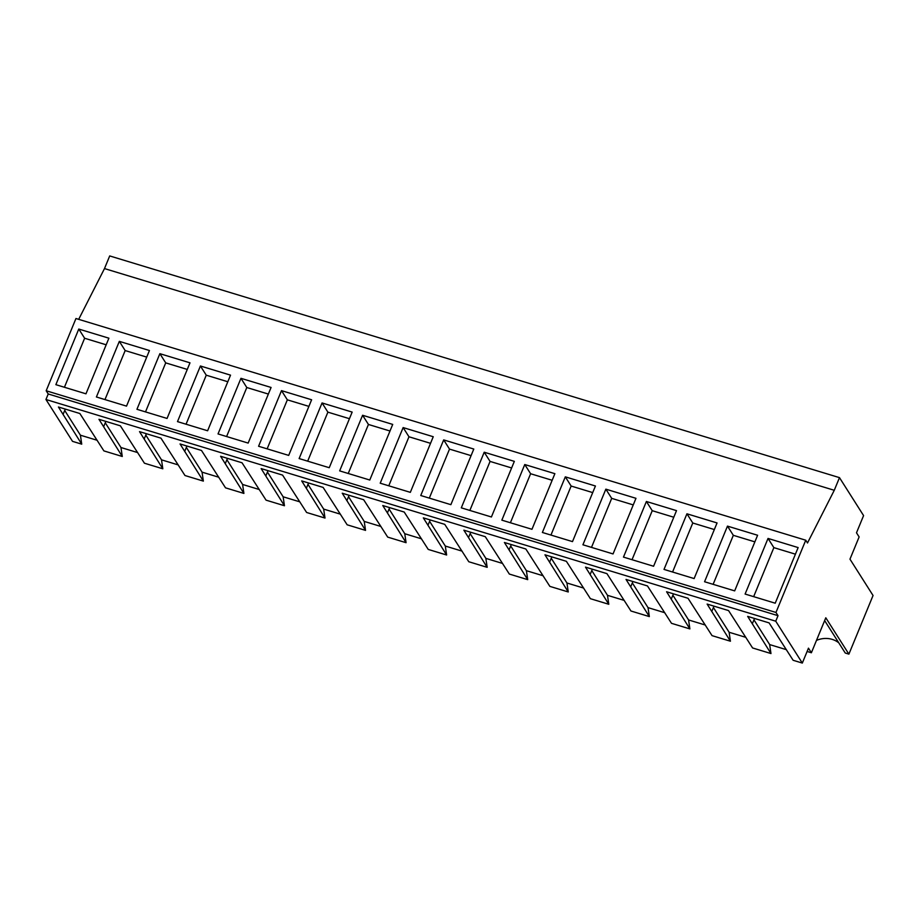 <?xml version="1.0" encoding="UTF-8"?>
<svg xmlns="http://www.w3.org/2000/svg" width="919" height="919" viewBox="0 0 919 919"><rect width="100%" height="100%" fill="white"/><g stroke="black" fill="none" stroke-linecap="round" stroke-linejoin="round"><path stroke-width="1.38" d="M805.745 540.211L75.955 318.514L46.18 390.759L48.225 393.975L45.95 399.501L72.532 441.361L81.722 444.153L58.425 407.002L79.861 413.516L103.893 450.896L122.273 456.479L98.976 419.317L120.4 425.83L144.432 463.21L162.812 468.793L139.516 431.631L160.951 438.145L184.983 475.525L203.352 481.108L180.055 443.957L201.491 450.459L225.523 487.84L243.903 493.423L220.606 456.272L242.03 462.785L266.062 500.154L284.442 505.737L261.145 468.587L282.581 475.1L306.613 512.48L324.993 518.052L301.685 480.901L323.12 487.415L347.152 524.795L365.532 530.378L342.236 493.216L363.66 499.729L387.703 537.11L396.882 539.901L406.072 542.692L382.775 505.542L404.211 512.044L428.243 549.424L446.623 555.007L423.326 517.856L444.75 524.358L468.782 561.739L487.162 567.322L463.865 530.171L485.289 536.685L509.333 574.053L518.511 576.845L527.701 579.636L504.405 542.486L525.84 548.999L549.872 586.379L568.252 591.962L544.956 554.8L566.38 561.314L590.412 598.694L608.792 604.277L585.495 567.126L606.931 573.628L630.962 611.009L649.331 616.592L626.034 579.441L647.47 585.943L671.502 623.323L689.882 628.906L666.585 591.756L688.009 598.269L712.041 635.638L730.421 641.221L707.125 604.07L728.56 610.584L752.592 647.964L770.972 653.547L747.675 616.385L769.1 622.898L793.131 660.279L802.321 663.07L808.467 648.159L811.385 652.754L825.802 617.786L848.892 654.133L873.05 595.501L849.972 559.154L859.127 536.937L856.497 532.79L863.584 515.593L839.484 477.639L834.268 490.286L807.502 542.968L805.745 540.211L775.969 612.456L778.014 615.684L775.739 621.198L802.321 663.07M78.689 319.341L104.49 268.578L834.268 490.286M839.484 477.639L109.706 255.93L104.49 268.578M824.653 620.589L845.25 653.018L848.892 654.133M838.783 642.829A22.481 20.356 -32.4 0 0 816.486 640.394M807.112 651.456L811.385 652.754M745.849 637.349L729.123 632.272L730.421 641.221M705.31 625.035L688.584 619.957L689.882 628.906M664.77 612.72L648.033 607.631L649.331 616.592M624.219 600.406L607.493 595.317L608.792 604.277M583.68 588.08L566.943 583.002L568.252 591.962M543.14 575.765L526.403 570.688L527.701 579.636M502.59 563.45L485.864 558.373L487.162 567.322M462.05 551.136L445.313 546.047L446.623 555.007M421.499 538.821L404.774 533.732L406.072 542.692M380.96 526.495L364.234 521.418L365.532 530.378M340.421 514.181L323.683 509.103L324.993 518.052M299.87 501.866L283.144 496.788L284.442 505.737M259.33 489.551L242.605 484.462L243.903 493.423M218.791 477.237L202.054 472.148L203.352 481.108M178.24 464.922L161.514 459.833L162.812 468.793M137.701 452.596L120.963 447.519L122.273 456.479M97.161 440.281L80.424 435.204L81.722 444.153M786.4 649.664L769.662 644.587L770.972 653.547M45.95 399.501L775.739 621.198M48.225 393.975L778.014 615.684M46.18 390.759L775.969 612.456M55.864 384.67L85.972 393.814L108.901 338.192L78.781 329.048L55.864 384.67M299.123 458.57L329.243 467.714L352.161 412.091L322.052 402.947L299.123 458.57M281.501 390.632L311.621 399.776L288.692 455.399L258.584 446.255L281.501 390.632L287.348 399.834L267.142 448.851M380.213 483.199L410.322 492.354L433.251 436.732L403.131 427.576L380.213 483.199M362.591 415.262L392.712 424.417L369.783 480.028L339.662 470.884L362.591 415.262L368.439 424.463L348.232 473.48M136.942 409.3L167.063 418.444L189.992 362.833L159.872 353.677L136.942 409.3M96.403 396.985L126.523 406.129L149.441 350.518L119.332 341.363L96.403 396.985M240.962 378.318L271.082 387.462L248.153 443.084L218.033 433.929L240.962 378.318L246.797 387.519L226.602 436.536M177.493 421.614L207.614 430.77L230.531 375.147L200.411 365.992L177.493 421.614M646.39 501.487L676.51 510.631L653.593 566.253L623.473 557.098L646.39 501.487L652.237 510.688L632.031 559.705M582.922 544.783L613.042 553.939L635.971 498.316L605.851 489.161L582.922 544.783M727.48 526.116L757.601 535.26L734.672 590.883L704.563 581.738L727.48 526.116L733.328 535.317L713.121 584.335M664.012 569.412L694.132 578.568L717.061 522.945L686.941 513.801L664.012 569.412M484.221 452.217L514.341 461.361L491.412 516.983L461.292 507.839L484.221 452.217L490.068 461.418L469.862 510.436M443.682 439.902L473.79 449.046L450.873 504.669L420.753 495.513L443.682 439.902L449.517 449.104L429.311 498.121M542.382 532.469L572.503 541.613L595.432 486.002L565.311 476.846L542.382 532.469M501.843 520.154L531.963 529.298L554.881 473.676L524.76 464.532L501.843 520.154M768.031 538.431L745.102 594.053L775.222 603.197L798.14 547.586L768.031 538.431L773.867 547.632L753.66 596.649M80.424 435.204L64.709 410.46M63.101 414.366L65.283 409.081M78.781 329.048L84.628 338.249L106.179 344.797M84.628 338.249L64.422 387.267M773.867 547.632L795.429 554.18M769.662 644.587L753.959 619.843M752.339 623.748L754.522 618.464M119.332 341.363L125.168 350.564L104.973 399.581M125.168 350.564L146.73 357.112M120.963 447.519L105.26 422.774M103.652 426.68L105.823 421.396M159.872 353.677L165.719 362.879L145.512 411.896M165.719 362.879L187.269 369.427M161.514 459.833L145.799 435.089M144.191 438.995L146.362 433.722M200.411 365.992L206.258 375.193L186.052 424.222M206.258 375.193L227.809 381.741M202.054 472.148L186.339 447.404M184.73 451.309L186.913 446.037M246.797 387.519L268.359 394.067M242.605 484.462L226.89 459.73M225.281 463.635L227.452 458.351M287.348 399.834L308.899 406.382M283.144 496.788L267.429 472.044M265.821 475.95L267.992 470.666M322.052 402.947L327.888 412.149L307.681 461.166M327.888 412.149L349.45 418.696M323.683 509.103L307.98 484.359M306.36 488.265L308.543 482.98M368.439 424.463L389.989 431.011M364.234 521.418L348.519 496.674M346.911 500.579L349.082 495.307M403.131 427.576L408.978 436.778L388.771 485.806M408.978 436.778L430.529 443.326M404.774 533.732L389.059 508.988M387.45 512.894L389.633 507.621M449.517 449.104L471.079 455.652M445.313 546.047L429.61 521.314M427.99 525.22L430.172 519.936M490.068 461.418L511.619 467.966M485.864 558.373L470.149 533.629M468.541 537.535L470.712 532.25M524.76 464.532L530.608 473.733L510.401 522.75M530.608 473.733L552.158 480.281M526.403 570.688L510.688 545.943M509.08 549.849L511.263 544.565M565.311 476.846L571.147 486.048L550.952 535.065M571.147 486.048L592.709 492.595M566.943 583.002L551.239 558.258M549.631 562.164L551.802 556.891M605.851 489.161L611.698 498.362L591.491 547.391M611.698 498.362L633.248 504.91M607.493 595.317L591.779 570.573M590.17 574.478L592.341 569.206M652.237 510.688L673.788 517.236M648.033 607.631L632.318 582.899M630.71 586.804L632.892 581.52M686.941 513.801L692.777 523.003L672.582 572.02M692.777 523.003L714.339 529.551M688.584 619.957L672.869 595.213M671.261 599.119L673.432 593.835M733.328 535.317L754.878 541.865M729.123 632.272L713.408 607.528M711.8 611.434L713.983 606.149"/></g></svg>
